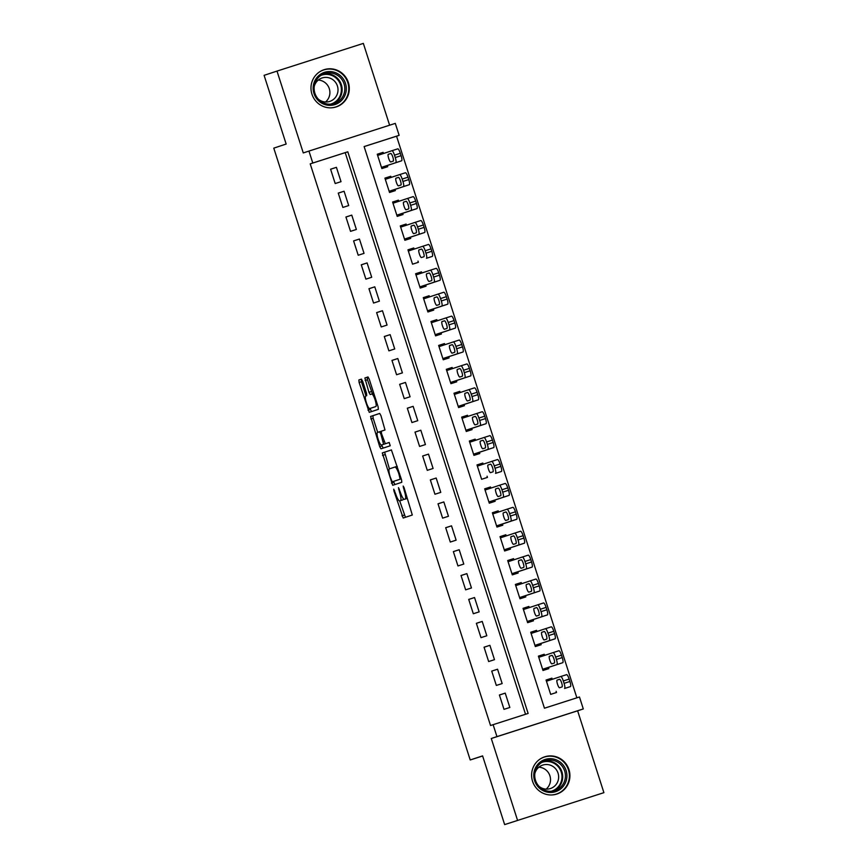 <?xml version="1.0" encoding="UTF-8"?>
<svg xmlns="http://www.w3.org/2000/svg" width="868" height="868" viewBox="0 0 868 868"><rect width="100%" height="100%" fill="white"/><g stroke="black" fill="none" stroke-linecap="round" stroke-linejoin="round"><path stroke-width="1.3" d="M403.284 498.601A7.888 1.703 -107.8 0 1 402.795 499.892L402.036 500.142A7.888 1.703 -107.8 0 0 402.036 500.142L399.703 500.89A7.888 1.703 -107.8 0 1 395.667 493.914L393.746 489.161L393.92 490.919L403.186 518.033L412.3 515.028L404.054 487.588L403.175 486.058L404.379 491.049A7.888 1.703 -107.8 0 1 405.172 499.089L404.412 499.339A7.888 1.703 -107.8 0 1 404.401 499.339A7.888 1.703 -107.8 0 1 400.376 492.362L398.466 487.61L399.671 492.601A7.888 1.703 -107.8 0 1 400.463 500.641L399.703 500.89A7.888 1.703 -107.8 0 0 399.703 500.89L405.454 517.285M311.938 94.145A19.584 19.118 71.8 0 0 336.274 106.905A19.584 19.118 71.8 0 0 348.35 82.482A19.584 19.118 71.8 0 0 324.014 69.722A19.584 19.118 71.8 0 0 311.938 94.145M532.551 781.276A19.584 19.118 71.8 0 0 556.887 794.036A19.584 19.118 71.8 0 0 568.963 769.601A19.584 19.118 71.8 0 0 544.627 756.842A19.584 19.118 71.8 0 0 532.551 781.276M362.672 381.302L361.413 379.132L358.864 379.967L359.102 382.484L369.258 412.343L378.372 409.338L378.123 406.832L369.236 379.142L367.978 376.962L364.885 377.981L368.933 392.347L370.191 394.528L371.732 394.018A6.586 1.421 -107.8 0 1 375.106 399.855A6.586 1.421 -107.8 0 1 375.757 406.571L369.757 408.546A6.586 1.421 -107.8 0 1 366.383 402.709A6.586 1.421 -107.8 0 1 365.732 395.992L366.73 395.667L366.48 393.15L362.672 381.302M312.795 163.021L308.954 151.075L395.298 123.386L399.139 135.332L364.126 146.562L544.453 708.212L579.466 696.982L583.296 708.939L496.952 736.617L493.122 724.671L528.124 713.442L347.797 151.802L312.795 163.021L310.212 163.868L490.539 725.518L493.122 724.671M504.655 824.6L603.9 792.658L504.655 824.6L482.597 755.887L470.217 759.967L273.778 148.135L286.158 144.045L264.1 75.342L277 71.089L303.279 152.942L308.954 151.075M603.9 792.658L577.621 710.805L491.277 738.494L517.556 820.347M491.277 738.494L496.952 736.617M382.289 452.933L392.672 485.299L401.797 482.293L401.548 479.787L391.403 449.928L382.289 452.933L384.622 452.185L389.417 468.872L394.886 467.06A7.888 1.703 -107.8 0 1 398.922 474.036L400.181 479.201L392.184 481.838L390.209 476.912A7.888 1.703 -107.8 0 1 389.417 468.872M379.707 446.64L370.571 416.445L379.685 413.439L380.944 415.62L385.001 429.986L381.302 431.201L381.551 433.718L385.327 443.754L389.179 442.485L390.231 445.772L380.965 448.821L379.707 446.64L382.039 445.892L381.736 444.937M389.613 125.209L363.345 43.4L277 71.089M383.461 153.517L383.092 152.367L377.276 154.287M383.092 152.367L377.254 154.233L381.855 168.576L387.692 166.71L387.312 165.517M391.132 177.419L390.763 176.269L384.947 178.19M390.763 176.269L384.925 178.135L389.537 192.479L395.363 190.602L394.983 189.408M398.803 201.311L398.434 200.172L392.618 202.081M398.434 200.172L392.607 202.038L397.208 216.382L403.045 214.504L402.654 213.311M406.474 225.213L406.115 224.063L400.289 225.984M406.115 224.063L400.278 225.94L404.879 240.273L410.716 238.407L410.325 237.214M414.155 249.116L413.786 247.966L407.96 249.886M413.786 247.966L407.949 249.832L412.55 264.176L418.387 262.31L418.007 261.116M421.826 273.019L421.457 271.868L415.642 273.789M421.457 271.868L415.62 273.735L420.231 288.078L426.058 286.201L425.678 285.008M429.497 296.91L429.128 295.771L423.313 297.681M429.128 295.771L423.291 297.637L427.902 311.981L433.74 310.104L433.349 308.91M437.168 320.813L436.799 319.663L430.984 321.583M436.799 319.663L430.973 321.54L435.573 335.873L441.411 334.006L441.02 332.813M444.85 344.715L444.481 343.565L438.655 345.486M444.481 343.565L438.644 345.431L443.244 359.775L449.081 357.909L448.702 356.715M452.521 368.618L452.152 367.468L446.336 369.388M452.152 367.468L446.315 369.334L450.926 383.678L456.752 381.801L456.373 380.607M460.192 392.51L459.823 391.37L454.007 393.28M459.823 391.37L453.986 393.237L458.597 407.58L464.423 405.703L464.044 404.51M467.863 416.412L467.494 415.262L461.678 417.183M467.494 415.262L461.667 417.139L466.268 431.472L472.105 429.606L471.715 428.412M475.545 440.315L475.176 439.165L469.349 441.085M475.176 439.165L469.338 441.042L473.939 455.374L479.776 453.508L479.396 452.315M483.216 464.217L482.847 463.067L477.02 464.988M482.847 463.067L477.009 464.933L481.61 479.277L487.447 477.411L487.067 476.206M490.887 488.109L490.518 486.97L484.702 488.879M490.518 486.97L484.68 488.836L489.292 503.18L495.118 501.303L494.738 500.109M498.558 512.011L498.189 510.861L492.373 512.782M498.189 510.861L492.362 512.738L496.963 527.071L502.8 525.205L502.409 524.012M506.228 535.914L505.86 534.764L500.044 536.684M505.86 534.764L500.033 536.641L504.634 550.974L510.471 549.108L510.08 547.914M513.91 559.817L513.541 558.666L507.715 560.587M513.541 558.666L507.704 560.533L512.304 574.876L518.142 573.01L517.762 571.806M521.581 583.708L521.212 582.569L515.397 584.479M521.212 582.569L515.375 584.435L519.986 598.779L525.813 596.902L525.433 595.708M529.252 607.611L528.883 606.461L523.068 608.381M528.883 606.461L523.046 608.338L527.657 622.671L533.484 620.804L533.104 619.611M536.923 631.513L536.554 630.363L530.739 632.284M536.554 630.363L530.728 632.24L535.328 646.573L541.165 644.707L540.775 643.514M544.605 655.416L544.236 654.266L538.41 656.186M544.236 654.266L538.399 656.132L542.999 670.476L548.836 668.61L548.457 667.405M499.404 694.997L504.004 709.34L509.841 707.474L505.23 693.131L499.404 694.997M491.722 671.105L496.333 685.438L502.16 683.572L497.559 669.228L491.722 671.105L497.559 669.228M484.051 647.202L488.651 661.546L494.489 659.669L489.888 645.325L484.051 647.202M476.38 623.3L480.981 637.644L486.818 635.767L482.217 621.434L476.38 623.3M468.709 599.397L473.31 613.741L479.147 611.875L474.536 597.531L468.709 599.397M461.027 575.506L465.639 589.839L471.465 587.972L466.865 573.629L461.027 575.506M453.356 551.603L457.957 565.947L463.794 564.07L459.194 549.726L453.356 551.603M445.685 527.701L450.286 542.044L456.123 540.167L451.523 525.834L445.685 527.701M438.014 503.798L442.615 518.142L448.452 516.276L443.841 501.932L438.014 503.798M430.333 479.906L434.944 494.239L440.781 492.373L436.17 478.029L430.333 479.906M422.662 456.004L427.273 470.337L433.099 468.47L428.499 454.127L422.662 456.004L428.499 454.127M414.991 432.101L419.591 446.445L425.428 444.568L420.828 430.235L414.991 432.101M407.32 408.199L411.92 422.542L417.758 420.676L413.146 406.332L407.32 408.199M399.649 384.307L404.249 398.64L410.087 396.774L405.475 382.43L399.649 384.307M391.967 360.404L396.578 374.737L402.405 372.871L397.804 358.527L391.967 360.404M384.296 336.502L388.897 350.846L394.734 348.969L390.133 334.636L384.296 336.502M376.625 312.599L381.226 326.943L387.063 325.077L382.462 310.733L376.625 312.599M368.954 288.708L373.555 303.041L379.392 301.174L374.781 286.831L368.954 288.708M361.272 264.805L365.884 279.138L371.71 277.272L367.11 262.928L361.272 264.805M353.601 240.903L358.213 255.246L364.039 253.369L359.439 239.036L353.601 240.903L359.439 239.036M345.931 217L350.531 231.344L356.368 229.467L351.768 215.134L345.931 217M338.26 193.097L342.86 207.441L348.697 205.575L344.086 191.231L338.26 193.097M525.531 714.277L345.214 152.649L310.212 163.868M341.026 181.672L336.415 167.329L330.589 169.206L335.189 183.539L341.026 181.672M576.873 697.818L396.557 136.189L364.137 146.583M552.276 679.308L551.907 678.168L546.07 680.035L550.67 694.378L556.507 692.501L556.128 691.308M470.217 759.967L482.63 755.985M396.557 136.189L399.139 135.332M577.621 710.805L583.296 708.939M345.214 152.649L347.797 151.802M551.907 678.168L546.091 680.078M505.23 693.131L499.415 695.051M489.888 645.325L484.062 647.246M482.217 621.434L476.391 623.343M474.536 597.531L468.72 599.452M466.865 573.629L461.049 575.549M459.194 549.726L453.378 551.647M451.523 525.834L445.696 527.744M443.841 501.932L438.025 503.852M436.17 478.029L430.354 479.95M420.828 430.235L415.002 432.145M413.146 406.332L407.331 408.253M405.475 382.43L399.66 384.35M397.804 358.527L391.989 360.448M390.133 334.636L384.307 336.545M382.462 310.733L376.636 312.654M374.781 286.831L368.965 288.751M367.11 262.928L361.294 264.849M351.768 215.134L345.941 217.054M344.086 191.231L338.27 193.152M336.415 167.329L330.599 169.249M406.734 498.59A7.888 1.703 -107.8 0 0 406.745 498.59L404.412 499.339M405.172 499.089L404.401 499.339M391.468 449.917L384.622 452.185M393.454 481.425L394.94 484.561M394.517 481.089L400.181 479.201M397.229 466.311A7.888 1.703 -107.8 0 0 397.219 466.311L394.897 467.06L397.229 466.311M377.699 432.383L373.153 418.213L370.82 418.962M379.761 413.439L372.904 415.696L373.153 418.213M387.66 443.005L389.244 442.485M377.461 432.47A6.586 1.421 -107.8 0 0 378.123 439.186A6.586 1.421 -107.8 0 0 381.497 445.013L383.613 444.318L380.835 433.946L379.576 431.765L377.461 432.47M383.819 444.275A6.586 1.421 -107.8 0 0 383.83 444.275A6.586 1.421 -107.8 0 0 383.83 444.264L385.989 443.537M382.039 445.892L383.233 448.072M372.09 407.797L375.757 406.571M368.043 376.962L367.218 377.233L367.468 379.75L372.47 393.779M370.018 408.459L371.515 411.595M361.489 379.121L361.435 381.736L365.992 395.906M546.449 681.228L560.75 676.519A5.024 1.085 -107.8 0 1 563.31 680.957L564.081 683.355A5.024 1.085 -107.8 0 1 564.58 688.465L570.417 686.599A5.024 1.085 72.2 0 0 569.918 681.478L569.148 679.091A5.024 1.085 72.2 0 0 566.587 674.653L560.75 676.519L566.587 674.653M559.578 679.286L557.104 680.1A4.014 0.868 -107.8 0 0 557.506 684.19A4.014 0.868 -107.8 0 0 559.556 687.749L562.041 686.935A4.014 0.868 -107.8 0 0 561.639 682.834A4.014 0.868 -107.8 0 0 559.578 679.286L559.578 679.286M566.099 770.524A16.948 16.546 -108.2 0 1 555.52 791.703A16.948 16.546 -108.2 0 1 534.59 780.625A16.948 16.546 -108.2 0 1 545.158 759.435A16.948 16.546 -108.2 0 1 566.099 770.524M535.502 780.332A15.689 15.32 71.8 0 0 554.999 790.553A15.689 15.32 71.8 0 0 564.667 770.979A15.689 15.32 71.8 0 0 545.169 760.759A15.689 15.32 71.8 0 0 535.502 780.332M538.876 767.193A12.358 12.065 -108.2 0 1 546.113 789.131M534.829 773.67A12.358 12.065 -108.2 0 1 558.048 773.138A12.358 12.065 -108.2 0 1 538.995 786.321M551.31 794.969A19.454 18.988 71.8 0 0 568.431 769.775A19.454 18.988 71.8 0 0 539.592 759.402M342.09 99.896A16.948 16.546 -108.2 0 1 318.675 100.894A16.948 16.546 -108.2 0 1 317.373 77.002A16.948 16.546 -108.2 0 1 340.788 76.004A16.948 16.546 -108.2 0 1 342.09 99.896M318.024 77.936A15.689 15.32 71.8 0 0 334.386 103.433A15.689 15.32 71.8 0 0 342.285 80.095A15.689 15.32 71.8 0 0 318.024 77.936M318.274 80.062A12.358 12.065 -108.2 0 1 325.5 102.001M314.216 86.55A12.358 12.065 -108.2 0 1 336.035 83.057A12.358 12.065 -108.2 0 1 318.382 99.202M330.697 107.849A19.454 18.988 71.8 0 0 345.616 77.99A19.454 18.988 71.8 0 0 318.979 72.283M542.63 669.326L562.746 662.696A5.024 1.085 72.2 0 0 562.247 657.575L561.477 655.188A5.024 1.085 72.2 0 0 558.916 650.75A5.024 1.085 72.2 0 0 558.905 650.75L553.079 652.617L558.916 650.75M538.778 657.326L553.079 652.617A5.024 1.085 -107.8 0 1 555.639 657.065L556.41 659.452A5.024 1.085 -107.8 0 1 556.909 664.573L542.619 669.282M551.907 655.383L549.433 656.197A4.014 0.868 -107.8 0 0 549.835 660.288A4.014 0.868 -107.8 0 0 551.885 663.846L554.359 663.033A4.014 0.868 -107.8 0 0 553.958 658.942A4.014 0.868 -107.8 0 0 551.907 655.383L551.907 655.383M534.959 645.423L555.075 638.805A5.024 1.085 72.2 0 0 554.565 633.683L553.806 631.286A5.024 1.085 72.2 0 0 551.234 626.848L545.408 628.714A5.024 1.085 -107.8 0 0 545.397 628.725L531.107 633.434M551.234 626.848L545.408 628.725A5.024 1.085 -107.8 0 1 547.968 633.163L548.739 635.55A5.024 1.085 -107.8 0 1 549.238 640.671L534.948 645.38M544.236 631.481L541.762 632.295A4.014 0.868 -107.8 0 0 542.164 636.396A4.014 0.868 -107.8 0 0 544.214 639.944L546.688 639.13A4.014 0.868 -107.8 0 0 546.287 635.04A4.014 0.868 -107.8 0 0 544.236 631.481L544.236 631.481M527.288 621.531L547.404 614.902A5.024 1.085 72.2 0 0 546.894 609.781L546.124 607.394A5.024 1.085 72.2 0 0 543.563 602.945L537.726 604.822L543.563 602.945M523.437 609.531L537.726 604.822A5.024 1.085 -107.8 0 1 540.297 609.26L541.057 611.647A5.024 1.085 -107.8 0 1 541.567 616.768L527.267 621.477M536.565 607.578L534.08 608.403A4.014 0.868 -107.8 0 0 534.482 612.493A4.014 0.868 -107.8 0 0 536.543 616.052L539.017 615.228A4.014 0.868 -107.8 0 0 538.616 611.137A4.014 0.868 -107.8 0 0 536.565 607.578L536.565 607.578M519.617 597.629L539.722 591A5.024 1.085 72.2 0 0 539.223 585.878L538.453 583.491A5.024 1.085 72.2 0 0 535.892 579.054L530.055 580.92L535.892 579.054M515.766 585.629L530.055 580.92A5.024 1.085 -107.8 0 1 532.626 585.357L533.386 587.755A5.024 1.085 -107.8 0 1 533.896 592.866L519.596 597.585M528.883 583.687L526.409 584.5A4.014 0.868 -107.8 0 0 526.811 588.591A4.014 0.868 -107.8 0 0 528.862 592.15L531.346 591.336A4.014 0.868 -107.8 0 0 530.945 587.235A4.014 0.868 -107.8 0 0 528.894 583.687A4.014 0.868 -107.8 0 0 528.883 583.687L528.883 583.687M511.936 573.726L532.051 567.097A5.024 1.085 72.2 0 0 531.552 561.976L530.782 559.589A5.024 1.085 72.2 0 0 528.221 555.151A5.024 1.085 72.2 0 1 528.221 555.151L522.384 557.017L528.221 555.151M508.084 561.726L522.384 557.017A5.024 1.085 -107.8 0 1 524.945 561.455L525.715 563.853A5.024 1.085 -107.8 0 1 526.214 568.974L511.925 573.683M521.212 559.784L518.739 560.598A4.014 0.868 -107.8 0 0 519.14 564.688A4.014 0.868 -107.8 0 0 521.191 568.247L523.664 567.433A4.014 0.868 -107.8 0 0 523.274 563.343A4.014 0.868 -107.8 0 0 521.212 559.784L521.212 559.784M504.265 549.824L524.38 543.194A5.024 1.085 72.2 0 0 523.871 538.084L523.111 535.686A5.024 1.085 72.2 0 0 520.54 531.249L514.713 533.115A5.024 1.085 -107.8 0 0 514.713 533.126L520.54 531.249M500.413 537.834L514.713 533.126A5.024 1.085 -107.8 0 1 517.274 537.563L518.044 539.95A5.024 1.085 -107.8 0 1 518.543 545.071L504.254 549.78M513.541 535.881L511.068 536.695A4.014 0.868 -107.8 0 0 511.469 540.797A4.014 0.868 -107.8 0 0 513.52 544.344L515.993 543.531A4.014 0.868 -107.8 0 0 515.592 539.44A4.014 0.868 -107.8 0 0 513.541 535.881L513.541 535.881M496.594 525.932L516.71 519.303A5.024 1.085 72.2 0 0 516.2 514.181L515.44 511.794A5.024 1.085 72.2 0 0 512.869 507.346L507.031 509.223L512.869 507.346M492.742 513.932L507.031 509.223A5.024 1.085 -107.8 0 1 509.603 513.661L510.373 516.048A5.024 1.085 -107.8 0 1 510.872 521.169L496.583 525.878M505.87 511.979L503.386 512.804A4.014 0.868 -107.8 0 0 503.787 516.894A4.014 0.868 -107.8 0 0 505.849 520.453L508.322 519.628A4.014 0.868 -107.8 0 0 507.921 515.538A4.014 0.868 -107.8 0 0 505.87 511.979L505.87 511.979M488.923 502.029L509.028 495.4A5.024 1.085 72.2 0 0 508.529 490.279L507.758 487.892A5.024 1.085 72.2 0 0 505.198 483.454L499.36 485.32L505.198 483.454M485.071 490.029L499.36 485.32A5.024 1.085 -107.8 0 1 501.932 489.758L502.691 492.145A5.024 1.085 -107.8 0 1 503.201 497.266L488.901 501.986M498.189 488.087L495.715 488.901A4.014 0.868 -107.8 0 0 496.116 492.991A4.014 0.868 -107.8 0 0 498.167 496.55L500.652 495.736A4.014 0.868 -107.8 0 0 500.25 491.635A4.014 0.868 -107.8 0 0 498.199 488.087A4.014 0.868 -107.8 0 0 498.189 488.087L498.189 488.087M477.389 466.127L491.689 461.418A5.024 1.085 -107.8 0 1 494.25 465.856L495.02 468.253A5.024 1.085 -107.8 0 1 495.519 473.375L501.357 471.498A5.024 1.085 72.2 0 0 500.858 466.376L500.087 463.989A5.024 1.085 72.2 0 0 497.527 459.552L491.689 461.418L497.527 459.552M490.518 464.185L488.044 464.998A4.014 0.868 -107.8 0 0 488.445 469.089A4.014 0.868 -107.8 0 0 490.496 472.648L492.981 471.834A4.014 0.868 -107.8 0 0 492.579 467.743A4.014 0.868 -107.8 0 0 490.518 464.185L490.518 464.185M473.57 454.224L493.686 447.595A5.024 1.085 72.2 0 0 493.187 442.485L492.416 440.087A5.024 1.085 72.2 0 0 489.845 435.649L484.019 437.515L489.845 435.649M469.718 442.235L484.019 437.515A5.024 1.085 -107.8 0 1 486.579 441.964L487.349 444.351A5.024 1.085 -107.8 0 1 487.849 449.472L473.559 454.181M482.847 440.282L480.373 441.096A4.014 0.868 -107.8 0 0 480.774 445.197A4.014 0.868 -107.8 0 0 482.825 448.745L485.299 447.931A4.014 0.868 -107.8 0 0 484.897 443.841A4.014 0.868 -107.8 0 0 482.847 440.282L482.847 440.282M465.899 430.333L486.015 423.703A5.024 1.085 72.2 0 0 485.505 418.582L484.745 416.195A5.024 1.085 72.2 0 0 482.174 411.747L476.348 413.624A5.024 1.085 -107.8 0 0 476.337 413.624L462.047 418.333M482.174 411.747L476.348 413.624A5.024 1.085 -107.8 0 1 478.908 418.061L479.678 420.448A5.024 1.085 -107.8 0 1 480.178 425.57L465.888 430.278M475.176 416.38L472.702 417.204A4.014 0.868 -107.8 0 0 473.093 421.295A4.014 0.868 -107.8 0 0 475.154 424.853L477.628 424.029A4.014 0.868 -107.8 0 0 477.226 419.938A4.014 0.868 -107.8 0 0 475.176 416.38L475.176 416.38M458.228 406.43L478.333 399.801A5.024 1.085 72.2 0 0 477.834 394.68L477.064 392.293A5.024 1.085 72.2 0 0 474.503 387.855L468.666 389.721L474.503 387.855M454.376 394.43L468.666 389.721A5.024 1.085 -107.8 0 1 471.237 394.159L471.997 396.546A5.024 1.085 -107.8 0 1 472.507 401.667L458.206 406.387M467.505 392.488L465.02 393.302A4.014 0.868 -107.8 0 0 465.422 397.392A4.014 0.868 -107.8 0 0 467.472 400.951L469.957 400.137A4.014 0.868 -107.8 0 0 469.555 396.036A4.014 0.868 -107.8 0 0 467.505 392.488L467.505 392.488M450.557 382.528L470.662 375.898A5.024 1.085 72.2 0 0 470.163 370.777L469.393 368.39A5.024 1.085 72.2 0 0 466.832 363.952L460.995 365.819L466.832 363.952M446.705 370.527L460.995 365.819A5.024 1.085 -107.8 0 1 463.555 370.256L464.326 372.654A5.024 1.085 -107.8 0 1 464.836 377.775L450.535 382.484M459.823 368.585L457.349 369.399A4.014 0.868 -107.8 0 0 457.751 373.49A4.014 0.868 -107.8 0 0 459.801 377.048L462.286 376.235A4.014 0.868 -107.8 0 0 461.884 372.144A4.014 0.868 -107.8 0 0 459.823 368.585L459.823 368.585M442.875 358.625L462.991 351.996A5.024 1.085 72.2 0 0 462.492 346.885L461.722 344.488A5.024 1.085 72.2 0 0 459.161 340.05A5.024 1.085 72.2 0 1 459.161 340.05L453.324 341.916L459.161 340.05M439.024 346.636L453.324 341.916A5.024 1.085 -107.8 0 1 455.884 346.365L456.655 348.752A5.024 1.085 -107.8 0 1 457.154 353.873L442.864 358.582M452.152 344.683L449.678 345.497A4.014 0.868 -107.8 0 0 450.08 349.598A4.014 0.868 -107.8 0 0 452.13 353.146L454.604 352.332A4.014 0.868 -107.8 0 0 454.203 348.242A4.014 0.868 -107.8 0 0 452.152 344.683L452.152 344.683M435.204 334.733L455.32 328.104A5.024 1.085 72.2 0 0 454.81 322.983L454.051 320.596A5.024 1.085 72.2 0 0 451.479 316.147L445.653 318.024A5.024 1.085 -107.8 0 0 445.642 318.024L451.479 316.147M431.353 322.733L445.642 318.024A5.024 1.085 -107.8 0 1 448.214 322.462L448.984 324.849A5.024 1.085 -107.8 0 1 449.483 329.97L435.194 334.679M444.481 320.78L442.007 321.605A4.014 0.868 -107.8 0 0 442.409 325.695A4.014 0.868 -107.8 0 0 444.459 329.254L446.933 328.429A4.014 0.868 -107.8 0 0 446.532 324.339A4.014 0.868 -107.8 0 0 444.481 320.78L444.481 320.78M427.533 310.831L447.649 304.201A5.024 1.085 72.2 0 0 447.139 299.08L446.369 296.693A5.024 1.085 72.2 0 0 443.808 292.245A5.024 1.085 72.2 0 1 443.808 292.245L437.971 294.122L443.808 292.245M423.682 298.831L437.971 294.122A5.024 1.085 -107.8 0 1 440.543 298.559L441.313 300.946A5.024 1.085 -107.8 0 1 441.812 306.068L427.512 310.777M436.81 296.889L434.325 297.702A4.014 0.868 -107.8 0 0 434.727 301.793A4.014 0.868 -107.8 0 0 436.788 305.352L439.262 304.538A4.014 0.868 -107.8 0 0 438.861 300.436A4.014 0.868 -107.8 0 0 436.81 296.889L436.81 296.889M419.862 286.928L439.967 280.299A5.024 1.085 72.2 0 0 439.468 275.178L438.698 272.791A5.024 1.085 72.2 0 0 436.137 268.353L430.3 270.219L436.137 268.353M416.011 274.928L430.3 270.219A5.024 1.085 -107.8 0 1 432.872 274.657L433.631 277.055A5.024 1.085 -107.8 0 1 434.141 282.176L419.841 286.885M429.128 272.986L426.655 273.8A4.014 0.868 -107.8 0 0 427.056 277.89A4.014 0.868 -107.8 0 0 429.107 281.449L431.591 280.635A4.014 0.868 -107.8 0 0 431.19 276.545A4.014 0.868 -107.8 0 0 429.139 272.986A4.014 0.868 -107.8 0 0 429.128 272.986L429.128 272.986M408.329 251.036L422.629 246.317A5.024 1.085 -107.8 0 1 425.19 250.765L425.96 253.152A5.024 1.085 -107.8 0 1 426.459 258.273L432.297 256.396A5.024 1.085 72.2 0 0 431.797 251.286L431.027 248.888A5.024 1.085 72.2 0 0 428.466 244.451A5.024 1.085 72.2 0 1 428.466 244.451L422.629 246.317L428.466 244.451M421.457 249.083L418.984 249.897A4.014 0.868 -107.8 0 0 419.385 253.998A4.014 0.868 -107.8 0 0 421.436 257.546L423.92 256.733A4.014 0.868 -107.8 0 0 423.519 252.642A4.014 0.868 -107.8 0 0 421.457 249.083L421.457 249.083M404.51 239.134L424.626 232.505A5.024 1.085 72.2 0 0 424.126 227.383L423.356 224.986A5.024 1.085 72.2 0 0 420.785 220.548L414.958 222.425L420.785 220.548M400.658 227.134L414.958 222.425A5.024 1.085 -107.8 0 1 417.519 226.863L418.289 229.25A5.024 1.085 -107.8 0 1 418.788 234.371L404.499 239.08M413.786 225.181L411.313 226.006A4.014 0.868 -107.8 0 0 411.714 230.096A4.014 0.868 -107.8 0 0 413.765 233.655L416.239 232.83A4.014 0.868 -107.8 0 0 415.837 228.74A4.014 0.868 -107.8 0 0 413.786 225.181L413.786 225.181M396.839 215.231L416.955 208.602A5.024 1.085 72.2 0 0 416.445 203.481L415.685 201.094A5.024 1.085 72.2 0 0 413.114 196.645A5.024 1.085 72.2 0 1 413.114 196.645L407.287 198.522M392.987 203.231L407.276 198.522A5.024 1.085 -107.8 0 1 409.848 202.96L410.618 205.347A5.024 1.085 -107.8 0 1 411.117 210.468L396.828 215.177M406.115 201.289L403.631 202.103A4.014 0.868 -107.8 0 0 404.032 206.193A4.014 0.868 -107.8 0 0 406.094 209.752L408.568 208.928A4.014 0.868 -107.8 0 0 408.166 204.837A4.014 0.868 -107.8 0 0 406.115 201.289L406.115 201.289M407.276 198.522L413.114 196.645M389.168 191.329L409.273 184.7A5.024 1.085 72.2 0 0 408.774 179.578L408.003 177.191A5.024 1.085 72.2 0 0 405.443 172.754L399.606 174.62L405.443 172.754M385.316 179.329L399.606 174.62A5.024 1.085 -107.8 0 1 402.177 179.058L402.936 181.455A5.024 1.085 -107.8 0 1 403.446 186.577L389.146 191.286M398.445 177.387L395.96 178.2A4.014 0.868 -107.8 0 0 396.361 182.291A4.014 0.868 -107.8 0 0 398.412 185.85L400.897 185.036A4.014 0.868 -107.8 0 0 400.495 180.945A4.014 0.868 -107.8 0 0 398.445 177.387L398.445 177.387M381.486 167.426L401.602 160.797A5.024 1.085 72.2 0 0 401.103 155.676L400.332 153.289A5.024 1.085 72.2 0 0 397.772 148.851L391.935 150.717L397.772 148.851M377.634 155.437L391.935 150.717A5.024 1.085 -107.8 0 1 394.495 155.166L395.265 157.553A5.024 1.085 -107.8 0 1 395.765 162.674L381.475 167.383M390.763 153.484L388.289 154.298A4.014 0.868 -107.8 0 0 388.69 158.399A4.014 0.868 -107.8 0 0 390.741 161.947L393.226 161.133A4.014 0.868 -107.8 0 0 392.824 157.043A4.014 0.868 -107.8 0 0 390.763 153.484L390.763 153.484M394.636 490.691L393.92 490.919M404.054 487.588L403.349 487.816M399.345 489.14L398.629 489.368M402.795 499.892L400.463 500.641M400.376 492.373L399.671 492.601M405.096 490.821L404.379 491.049M404.26 515.104L401.927 515.852M393.757 482.38L391.414 483.129M384.86 454.691L382.528 455.44M400.723 477.216L400.007 477.443M399.627 473.809L398.922 474.036M372.904 415.696L370.571 416.445M385.945 443.57L383.613 444.318M384.068 441.584L383.363 441.812M381.551 433.718L380.835 433.946M381.247 431.233L379.576 431.765L381.247 431.233M373.804 393.356L371.732 394.018L373.804 393.356M371.276 391.598L368.933 392.347M367.468 379.75L365.135 380.499M367.218 377.233L364.885 377.981M370.332 409.414L367.999 410.163M361.435 381.736L359.102 382.484M361.196 379.218L358.864 379.967M564.58 688.465L570.417 686.599M564.081 683.355L569.918 681.478M563.31 680.957L569.148 679.091M559.676 679.275L557.104 680.1M543.856 761.269A15.689 15.32 -108.2 0 1 553.632 790.932M551.039 791.29A15.179 14.81 71.8 0 0 561.249 772.108A15.179 14.81 71.8 0 0 541.556 762.516M323.243 74.138A15.689 15.32 -108.2 0 1 333.019 103.813M330.426 104.171A15.179 14.81 71.8 0 0 338.672 80.963A15.179 14.81 71.8 0 0 320.943 75.397M556.909 664.573L562.746 662.696M556.41 659.452L562.247 657.575M555.639 657.065L561.477 655.188M552.005 655.373L549.433 656.197M549.238 640.671L555.075 638.805M548.739 635.55L554.565 633.683M547.968 633.163L553.806 631.286M544.323 631.481L541.762 632.295M541.567 616.768L547.404 614.902M541.057 611.647L546.894 609.781M540.297 609.26L546.124 607.394M536.652 607.578L534.08 608.403M533.896 592.866L539.722 591M533.386 587.755L539.223 585.878M532.626 585.357L538.453 583.491M528.981 583.676L526.409 584.5M526.214 568.974L532.051 567.097M525.715 563.853L531.552 561.976M524.945 561.455L530.782 559.589M521.31 559.773L518.739 560.598M518.543 545.071L524.38 543.194M518.044 539.95L523.871 538.084M517.274 537.563L523.111 535.686M513.628 535.881L511.068 536.695M510.872 521.169L516.71 519.303M510.373 516.048L516.2 514.181M509.603 513.661L515.44 511.794M505.957 511.979L503.386 512.804M503.201 497.266L509.028 495.4M502.691 492.145L508.529 490.279M501.932 489.758L507.758 487.892M498.286 488.076L495.715 488.901M495.519 473.375L501.357 471.498M495.02 468.253L500.858 466.376M494.25 465.856L500.087 463.989M490.615 464.174L488.044 464.998M487.849 449.472L493.686 447.595M487.349 444.351L493.187 442.485M486.579 441.964L492.416 440.087M482.944 440.271L480.373 441.096M480.178 425.57L486.015 423.703M479.678 420.448L485.505 418.582M478.908 418.061L484.745 416.195M475.263 416.38L472.702 417.204M472.507 401.667L478.333 399.801M471.997 396.546L477.834 394.68M471.237 394.159L477.064 392.293M467.592 392.477L465.02 393.302M464.836 377.775L470.662 375.898M464.326 372.654L470.163 370.777M463.555 370.256L469.393 368.39M459.921 368.575L457.349 369.399M457.154 353.873L462.991 351.996M456.655 348.752L462.492 346.885M455.884 346.365L461.722 344.488M452.25 344.672L449.678 345.497M449.483 329.97L455.32 328.104M448.984 324.849L454.81 322.983M448.214 322.462L454.051 320.596M444.568 320.78L442.007 321.605M441.812 306.068L447.649 304.201M441.313 300.946L447.139 299.08M440.543 298.559L446.369 296.693M436.897 296.878L434.325 297.702M434.141 282.176L439.967 280.299M433.631 277.055L439.468 275.178M432.872 274.657L438.698 272.791M429.226 272.975L426.655 273.8M426.459 258.273L432.297 256.396M425.96 253.152L431.797 251.286M425.19 250.765L431.027 248.888M421.555 249.073L418.984 249.897M418.788 234.371L424.626 232.505M418.289 229.25L424.126 227.383M417.519 226.863L423.356 224.986M413.884 225.181L411.313 226.006M411.117 210.468L416.955 208.602M410.618 205.347L416.445 203.481M409.848 202.96L415.685 201.094M406.202 201.278L403.631 202.103M403.446 186.577L409.273 184.7M402.936 181.455L408.774 179.578M402.177 179.058L408.003 177.191M398.531 177.376L395.96 178.2M395.765 162.674L401.602 160.797M395.265 157.553L401.103 155.676M394.495 155.166L400.332 153.289M390.86 153.473L388.289 154.298M402.025 500.142L399.692 500.89M544.258 757.091L542.619 757.634M556.431 794.046L554.793 794.589M323.645 69.972L322.006 70.514M335.818 106.927L334.18 107.469"/></g></svg>
